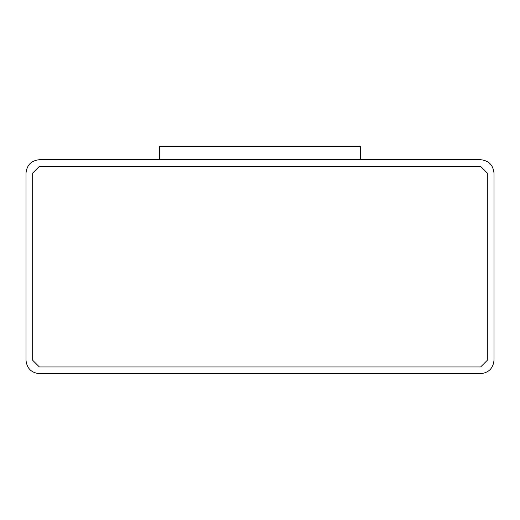 <?xml version="1.0" encoding="UTF-8"?>
<svg xmlns="http://www.w3.org/2000/svg" width="520" height="520" viewBox="0 0 520 520"><rect width="100%" height="100%" fill="white"/><g stroke="black" fill="none" stroke-linecap="round" stroke-linejoin="round"><path stroke-width="0.78" d="M39.37 159.712L480.63 159.712C488.69 160.563 493.149 165.022 494 173.089L494 360.288C493.149 368.349 488.69 372.808 480.63 373.659L39.37 373.659C31.311 372.808 26.852 368.349 26 360.288L26 173.089C26.852 165.022 31.311 160.563 39.37 159.712C31.311 160.563 26.852 165.022 26 173.089L26 360.288C26.852 368.349 31.311 372.808 39.37 373.659L480.63 373.659C488.69 372.808 493.149 368.349 494 360.288L494 173.089C493.149 165.022 488.69 160.563 480.63 159.712L39.37 159.712M39.37 366.971L32.688 360.288L39.37 366.971L480.63 366.971L487.312 360.288L487.312 173.089L480.63 166.4L39.37 166.4L32.688 173.089L32.688 360.288L32.688 173.089L39.37 166.4L480.63 166.4L487.312 173.089L487.312 360.288L480.63 366.971L39.37 366.971L32.688 360.288M32.688 173.089L39.37 166.4M480.63 166.4L487.312 173.089M487.312 360.288L480.63 366.971M159.712 159.712L159.712 146.341L159.712 159.712M360.288 159.712L360.288 146.341L159.712 146.341L360.288 146.341L360.288 159.712"/></g></svg>
